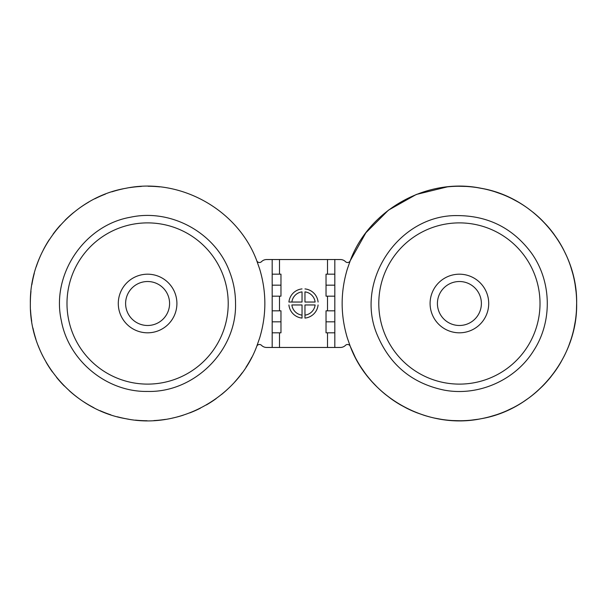 <?xml version="1.0" encoding="UTF-8"?>
<svg xmlns="http://www.w3.org/2000/svg" width="607" height="607" viewBox="0 0 607 607"><rect width="100%" height="100%" fill="white"/><g stroke="black" fill="none" stroke-linecap="round" stroke-linejoin="round"><path stroke-width="0.91" d="M256.753 346.309C237.716 397.676 179.444 429.9 125.816 418.709C71.801 409.55 29.318 358.274 30.35 303.5C29.318 248.726 71.801 197.45 125.816 188.291C179.444 177.1 237.716 209.324 256.753 260.691L259.659 269.015C266.579 292.005 266.579 314.995 259.659 337.985L256.753 346.309A2.883 2.883 0 0 1 261.48 345.322A7.33 7.33 0 0 0 266.663 347.47L272.179 347.47L272.179 259.53L266.663 259.53A7.33 7.33 0 0 0 261.48 261.678A2.883 2.883 0 0 1 256.753 260.691M334.821 347.47L334.821 259.53L340.337 259.53A7.33 7.33 0 0 1 345.52 261.678A2.883 2.883 0 0 0 350.247 260.691C369.284 209.324 427.556 177.1 481.184 188.291C535.199 197.45 577.682 248.726 576.65 303.5C577.682 358.274 535.199 409.55 481.184 418.709C427.556 429.9 369.284 397.676 350.247 346.309L347.341 337.985C340.421 314.995 340.421 292.005 347.341 269.015L350.247 260.691C369.284 209.324 427.556 177.1 481.184 188.291C535.199 197.45 577.682 248.726 576.65 303.5C577.682 358.274 535.199 409.55 481.184 418.709C427.556 429.9 369.284 397.676 350.247 346.309A2.883 2.883 0 0 0 345.52 345.322A7.33 7.33 0 0 1 340.337 347.47L327.499 347.47L327.499 332.811M385.521 394.542A117.25 117.25 0 0 1 376.871 386.78A117.25 117.25 0 0 0 385.521 394.542A117.25 117.25 0 0 1 376.871 386.78A117.25 117.25 0 0 0 385.521 394.542M242.14 372.85A117.25 117.25 0 0 1 234.81 381.864A117.25 117.25 0 0 0 242.14 372.85M251.829 357.204A117.25 117.25 0 0 1 245.994 367.258A117.25 117.25 0 0 0 251.829 357.204M42.892 356.256A117.25 117.25 0 0 1 38.18 345.626A117.25 117.25 0 0 0 42.892 356.256M52.43 371.985A117.25 117.25 0 0 1 46.117 362.227A117.25 117.25 0 0 0 52.43 371.985M417.275 412.919A117.25 117.25 0 0 1 406.644 408.208A117.25 117.25 0 0 0 417.275 412.919A117.25 117.25 0 0 1 406.644 408.208A117.25 117.25 0 0 0 417.275 412.919M400.673 404.983A117.25 117.25 0 0 1 390.916 398.67A117.25 117.25 0 0 0 400.673 404.983A117.25 117.25 0 0 1 390.916 398.67A117.25 117.25 0 0 0 400.673 404.983M279.501 274.174L279.501 259.53L272.179 259.53M279.501 259.53L334.821 259.53M272.179 347.47L327.499 347.47M302.036 318.083L302.036 304.964L291.868 304.964A11.723 11.723 0 0 0 302.036 315.132L302.036 318.083A14.659 14.659 0 0 1 288.917 304.964M334.821 274.174L326.027 274.174L326.027 296.163L334.821 296.163M326.027 285.169L334.821 285.169M334.821 310.83L326.027 310.83L326.027 332.811L334.821 332.811M326.027 321.824L334.821 321.824M272.179 274.174L280.973 274.174L280.973 296.163L272.179 296.163M280.973 285.169L272.179 285.169M272.179 310.83L280.973 310.83L280.973 332.811L272.179 332.811M280.973 321.824L272.179 321.824M288.917 302.036L302.036 302.036L302.036 291.868A11.723 11.723 0 0 0 291.868 302.036L288.917 302.036A14.659 14.659 0 0 1 302.036 288.917M304.964 318.083L304.964 304.964L315.132 304.964A11.723 11.723 0 0 1 304.964 315.132L304.964 318.083A14.659 14.659 0 0 0 318.083 304.964M315.132 302.036L304.964 302.036L304.964 291.868A11.723 11.723 0 0 1 315.132 302.036M304.964 288.917A14.659 14.659 0 0 1 318.083 302.036A14.659 14.659 0 0 0 304.964 288.917M148.131 186.25A117.25 117.25 0 0 1 159.74 186.88A117.25 117.25 0 0 0 148.131 186.25M129.784 187.616A117.25 117.25 0 0 1 141.34 186.417A117.25 117.25 0 0 0 129.784 187.616M111.87 191.827A117.25 117.25 0 0 1 123.107 188.838A117.25 117.25 0 0 0 111.87 191.827M94.844 198.793A117.25 117.25 0 0 1 105.466 194.081A117.25 117.25 0 0 0 94.844 198.793M79.115 208.33A117.25 117.25 0 0 1 88.872 202.017A117.25 117.25 0 0 0 79.115 208.33M65.07 220.22A117.25 117.25 0 0 1 73.72 212.458A117.25 117.25 0 0 0 65.07 220.22M53.059 234.15A117.25 117.25 0 0 1 60.389 225.136A117.25 117.25 0 0 0 53.059 234.15M43.37 249.796A117.25 117.25 0 0 1 49.197 239.742A117.25 117.25 0 0 0 43.37 249.796M36.253 266.761A117.25 117.25 0 0 1 40.441 255.919A117.25 117.25 0 0 0 36.253 266.761M31.875 284.637A117.25 117.25 0 0 1 34.311 273.271A117.25 117.25 0 0 0 31.875 284.637M30.35 302.969A117.25 117.25 0 0 1 30.98 291.36A117.25 117.25 0 0 0 30.35 302.969M31.708 321.315A117.25 117.25 0 0 1 30.517 309.752A117.25 117.25 0 0 0 31.708 321.315M35.927 339.23A117.25 117.25 0 0 1 32.937 327.992A117.25 117.25 0 0 0 35.927 339.23M64.319 386.029A117.25 117.25 0 0 1 56.557 377.379A117.25 117.25 0 0 0 64.319 386.029M78.25 398.04A117.25 117.25 0 0 1 69.236 390.711A117.25 117.25 0 0 0 78.25 398.04M93.895 407.729A117.25 117.25 0 0 1 83.842 401.895A117.25 117.25 0 0 0 93.895 407.729M110.861 414.847A117.25 117.25 0 0 1 100.018 410.658A117.25 117.25 0 0 0 110.861 414.847M128.73 419.225A117.25 117.25 0 0 1 117.371 416.781A117.25 117.25 0 0 0 128.73 419.225M147.069 420.75A117.25 117.25 0 0 1 135.46 420.12A117.25 117.25 0 0 0 147.069 420.75M165.415 419.384A117.25 117.25 0 0 1 153.852 420.583A117.25 117.25 0 0 0 165.415 419.384M183.322 415.173A117.25 117.25 0 0 1 172.092 418.162A117.25 117.25 0 0 0 183.322 415.173M200.356 408.208A117.25 117.25 0 0 1 189.725 412.919A117.25 117.25 0 0 0 200.356 408.208M216.084 398.67A117.25 117.25 0 0 1 206.327 404.983A117.25 117.25 0 0 0 216.084 398.67M434.908 418.162A117.25 117.25 0 0 1 423.678 415.173A117.25 117.25 0 0 0 434.908 418.162A117.25 117.25 0 0 1 423.678 415.173A117.25 117.25 0 0 0 434.908 418.162M453.148 420.583A117.25 117.25 0 0 1 441.585 419.384A117.25 117.25 0 0 0 453.148 420.583A117.25 117.25 0 0 1 441.585 419.384L434.824 418.14L441.6 419.391A117.25 117.25 0 0 0 453.148 420.583M471.54 420.12A117.25 117.25 0 0 1 459.931 420.75A117.25 117.25 0 0 0 471.54 420.12A117.25 117.25 0 0 1 459.931 420.75A117.25 117.25 0 0 0 471.54 420.12M489.629 416.781A117.25 117.25 0 0 1 478.27 419.225A117.25 117.25 0 0 0 489.629 416.781A117.25 117.25 0 0 1 478.27 419.225A117.25 117.25 0 0 0 489.629 416.781M506.982 410.658A117.25 117.25 0 0 1 496.139 414.847A117.25 117.25 0 0 0 506.982 410.658A117.25 117.25 0 0 1 496.139 414.847A117.25 117.25 0 0 0 506.982 410.658M523.158 401.895A117.25 117.25 0 0 1 513.105 407.729A117.25 117.25 0 0 0 523.158 401.895A117.25 117.25 0 0 1 513.105 407.729A117.25 117.25 0 0 0 523.158 401.895M537.764 390.711A117.25 117.25 0 0 1 528.75 398.04A117.25 117.25 0 0 0 537.764 390.711A117.25 117.25 0 0 1 528.75 398.04A117.25 117.25 0 0 0 537.764 390.711M550.443 377.379A117.25 117.25 0 0 1 542.681 386.029A117.25 117.25 0 0 0 550.443 377.379A117.25 117.25 0 0 1 542.681 386.029A117.25 117.25 0 0 0 550.443 377.379M560.883 362.227A117.25 117.25 0 0 1 554.57 371.985A117.25 117.25 0 0 0 560.883 362.227A117.25 117.25 0 0 1 554.57 371.985A117.25 117.25 0 0 0 560.883 362.227M568.82 345.626A117.25 117.25 0 0 1 564.108 356.256A117.25 117.25 0 0 0 568.82 345.626A117.25 117.25 0 0 1 564.108 356.256A117.25 117.25 0 0 0 568.82 345.626M574.063 327.992A117.25 117.25 0 0 1 571.073 339.23A117.25 117.25 0 0 0 574.063 327.992A117.25 117.25 0 0 1 571.073 339.23A117.25 117.25 0 0 0 574.063 327.992M576.483 309.752A117.25 117.25 0 0 1 575.292 321.315A117.25 117.25 0 0 0 576.483 309.752A117.25 117.25 0 0 1 575.292 321.315A117.25 117.25 0 0 0 576.483 309.752M576.02 291.36A117.25 117.25 0 0 1 576.65 302.969A117.25 117.25 0 0 0 576.02 291.36A117.25 117.25 0 0 1 576.65 302.969L576.475 309.843L576.65 302.961A117.25 117.25 0 0 0 576.02 291.36M572.689 273.271A117.25 117.25 0 0 1 575.125 284.637A117.25 117.25 0 0 0 572.689 273.271A117.25 117.25 0 0 1 575.125 284.637A117.25 117.25 0 0 0 572.689 273.271M566.559 255.919A117.25 117.25 0 0 1 570.747 266.761A117.25 117.25 0 0 0 566.559 255.919A117.25 117.25 0 0 1 570.747 266.761A117.25 117.25 0 0 0 566.559 255.919M557.803 239.742A117.25 117.25 0 0 1 563.63 249.796A117.25 117.25 0 0 0 557.803 239.742A117.25 117.25 0 0 1 563.63 249.796A117.25 117.25 0 0 0 557.803 239.742M546.611 225.136A117.25 117.25 0 0 1 553.941 234.15A117.25 117.25 0 0 0 546.611 225.136A117.25 117.25 0 0 1 553.941 234.15A117.25 117.25 0 0 0 546.611 225.136M533.28 212.458A117.25 117.25 0 0 1 541.93 220.22A117.25 117.25 0 0 0 533.28 212.458A117.25 117.25 0 0 1 541.93 220.22A117.25 117.25 0 0 0 533.28 212.458M518.128 202.017A117.25 117.25 0 0 1 527.885 208.33A117.25 117.25 0 0 0 518.128 202.017A117.25 117.25 0 0 1 527.885 208.33A117.25 117.25 0 0 0 518.128 202.017M501.534 194.081A117.25 117.25 0 0 1 512.156 198.793A117.25 117.25 0 0 0 501.534 194.081A117.25 117.25 0 0 1 512.156 198.793A117.25 117.25 0 0 0 501.534 194.081M483.893 188.838A117.25 117.25 0 0 1 495.13 191.827A117.25 117.25 0 0 0 483.893 188.838A117.25 117.25 0 0 1 495.13 191.827A117.25 117.25 0 0 0 483.893 188.838M465.66 186.417A117.25 117.25 0 0 1 477.216 187.616A117.25 117.25 0 0 0 465.66 186.417A117.25 117.25 0 0 1 477.216 187.616A117.25 117.25 0 0 0 465.66 186.417M447.26 186.88A117.25 117.25 0 0 1 458.869 186.25A117.25 117.25 0 0 0 447.26 186.88A117.25 117.25 0 0 1 458.869 186.25A117.25 117.25 0 0 0 447.26 186.88M361.006 367.258A117.25 117.25 0 0 1 355.171 357.204A117.25 117.25 0 0 0 361.006 367.258A117.25 117.25 0 0 1 355.171 357.204A117.25 117.25 0 0 0 361.006 367.258M372.19 381.864A117.25 117.25 0 0 1 364.86 372.85A117.25 117.25 0 0 0 372.19 381.864A117.25 117.25 0 0 1 364.86 372.85A117.25 117.25 0 0 0 372.19 381.864M230.129 386.78A117.25 117.25 0 0 1 221.479 394.542A117.25 117.25 0 0 0 230.129 386.78M350.247 346.309L355.239 357.326L350.247 346.309M360.922 367.121L364.936 372.941L360.922 367.121M372.174 381.849L376.947 386.856L372.174 381.849M385.399 394.436L391.037 398.753L385.399 394.436M400.643 404.96L406.705 408.238L400.643 404.96M417.13 412.859L423.83 415.218L417.13 412.859M453.012 420.568L460.098 420.742L453.012 420.568M471.419 420.127L478.308 419.217L471.419 420.127M489.53 416.812L496.283 414.793L489.53 416.812M506.845 410.719L513.181 407.684L506.845 410.719M523.105 401.933L528.856 397.957L523.105 401.933M537.643 390.817L542.772 385.938L537.643 390.817M550.435 377.395L554.631 371.901L550.435 377.395M560.8 362.364L564.176 356.119L560.8 362.364M568.805 345.664L571.096 339.169L568.805 345.664M574.025 328.144L575.307 321.156L574.025 328.144M576.028 291.497L575.095 284.471L576.028 291.497M572.712 273.385L570.732 266.716L572.712 273.385M566.604 256.017L563.554 249.659L566.604 256.017M557.879 239.864L553.888 234.082L557.879 239.864M546.657 225.182L541.839 220.129L546.657 225.182M533.401 212.564L527.787 208.262L533.401 212.564M518.143 202.025L512.065 198.747L518.143 202.025M501.678 194.141L494.986 191.782L501.678 194.141M483.938 188.845L477.163 187.601L483.938 188.845M465.812 186.432L458.71 186.258L465.812 186.432M447.351 186.873L416.296 194.468L388.442 210.166L365.869 232.8L350.247 260.691L365.869 232.8L388.442 210.166L416.296 194.468L447.351 186.873M430.09 303.5A29.311 29.311 0 0 0 459.4 332.811A29.311 29.311 0 0 0 488.711 303.5A29.311 29.311 0 0 0 459.4 274.189A29.311 29.311 0 0 0 430.09 303.5M378.791 303.5A80.61 80.61 0 0 0 499.705 373.313A80.61 80.61 0 0 0 499.705 233.687A80.61 80.61 0 0 0 378.791 303.5M118.289 303.5A29.311 29.311 0 0 0 147.6 332.811A29.311 29.311 0 0 0 176.91 303.5A29.311 29.311 0 0 0 147.6 274.189A29.311 29.311 0 0 0 118.289 303.5M66.99 303.5A80.61 80.61 0 0 0 187.904 373.313A80.61 80.61 0 0 0 187.904 233.687A80.61 80.61 0 0 0 66.99 303.5M229.469 271.397C215.121 232.564 170.87 208.406 130.444 217.238C84.115 225.235 50.996 274.789 61.337 320.655C68.568 360.801 106.802 392.221 147.6 391.439C194.589 392.668 236.768 350.489 235.539 303.5C235.531 292.415 233.513 281.716 229.469 271.397M377.531 335.603C390.301 365.406 412.555 383.586 444.316 390.149C478.506 396.523 515.411 380.194 533.682 350.596C552.658 321.452 551.687 281.109 531.337 252.899C512.869 228.133 488.187 215.697 457.291 215.591C398.511 214.65 353.904 281.777 377.531 335.603M327.499 310.83L327.499 296.163M327.499 274.174L327.499 259.53M279.501 347.47L279.501 332.811M279.501 310.83L279.501 296.163M459.4 281.519A21.981 21.981 0 0 1 478.437 314.494A21.981 21.981 0 0 1 440.363 314.494A21.981 21.981 0 0 1 459.4 281.519M147.6 281.519A21.981 21.981 0 0 1 166.637 314.494A21.981 21.981 0 0 1 128.563 314.494A21.981 21.981 0 0 1 147.6 281.519"/></g></svg>

